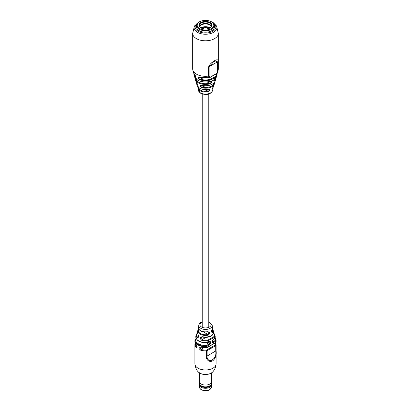 <?xml version="1.0" encoding="UTF-8"?>
<svg xmlns="http://www.w3.org/2000/svg" width="411" height="411" viewBox="0 0 411 411"><rect width="100%" height="100%" fill="white"/><g stroke="black" fill="none" stroke-linecap="round" stroke-linejoin="round"><path stroke-width="0.62" d="M207.334 331.903L207.488 331.687C210.206 332.062 210.417 333.223 208.115 335.171A7.732 4.464 180 0 1 197.876 330.223A7.732 4.464 180 0 1 198.22 329.458A0.56 0.426 31.9 0 1 198.261 329.375L198.261 329.375A0.56 0.426 31.9 0 1 198.734 329.216L198.893 329.309M198.323 329.303L198.657 328.779M197.907 334.03C198.991 336.568 198.719 337.791 197.09 337.698A9.232 5.328 180 0 1 196.458 334.42A9.232 5.328 180 0 1 196.705 333.886A0.56 0.432 28.8 0 1 196.725 333.835L196.725 333.835A0.56 0.432 28.8 0 1 197.213 333.65A8.698 5.019 -0 0 0 197.578 337.241L198.117 337.4C198.631 337.066 198.575 336.044 197.948 334.343L197.948 334.343A0.56 0.426 -33.9 0 1 197.907 334.03A8.148 4.706 0 0 1 197.491 331.456L198.652 328.759M207.421 342.62L208.295 340.58L208.136 339.954L213.787 336.691A8.698 5.019 0 0 0 213.55 333.275M213.597 333.08A0.56 0.416 -38.1 0 1 213.91 333.3A9.232 5.328 180 0 1 214.542 334.42A9.232 5.328 180 0 1 214.295 337.112L214.989 338.048A9.705 5.605 0 0 0 215.02 335.782L214.984 338.294L214.557 338.777A0.56 0.324 -120 0 0 214.67 338.52L213.997 337.549L208.295 340.58A9.232 5.328 180 0 1 201.693 340.354C199.582 338.289 199.869 337.077 202.551 336.707A8.148 4.706 0 0 0 210.946 335.823A8.148 4.706 0 0 0 211.259 335.648A8.148 4.706 0 0 0 211.562 335.468A8.148 4.706 0 0 0 213.509 331.456L213.124 330.223A7.732 4.464 180 0 1 212.78 332.478C211.326 332.699 211.136 331.528 212.199 328.97A6.987 4.033 0 0 0 212.451 327.413L212.163 329.201A0.56 0.437 -152.8 0 0 212.199 328.97M203.548 331.996L207.93 334.523L209.04 332.889L208.485 332.098L207.427 331.996C201.811 332.386 198.852 330.855 198.549 327.413A6.987 4.033 0 0 0 207.488 331.687M198.123 371.75A8.138 4.696 0 0 0 211.254 373.096A8.138 4.696 0 0 0 212.877 371.75L211.136 373.203C206.06 375.382 201.724 374.899 198.123 371.75C196.479 370.183 195.41 367.552 194.906 363.843A10.594 6.114 0 0 0 201.447 369.494A10.594 6.114 0 0 0 212.99 368.169A10.594 6.114 0 0 0 216.094 363.843L216.094 344.726A10.594 6.114 180 0 1 216.052 345.25L216.052 350.711C216.628 354.924 215.611 358.222 212.99 360.596C209.754 362.985 205.824 359.769 206.399 356.28L206.399 350.819A10.594 6.114 180 0 1 200.655 350.167C198.374 348.281 198.374 347.218 200.655 346.982L200.753 347.228L199.977 347.218L200.912 349.427L203.722 347.804M215.174 337.606L216.042 339.743A10.563 6.098 180 0 1 216.022 340.673L216.052 341.151A10.594 6.114 0 0 0 216.094 340.632L216.047 342.116A0.56 0.452 -171.6 0 0 216.052 342.06A10.594 6.114 0 0 0 216.094 341.541M215.467 340.231A0.56 0.452 -171.3 0 1 216.022 340.673L215.698 341.115A0.56 0.324 -120 0 0 215.302 340.431L215.467 340.231A10.008 5.78 0 0 0 215.071 338.037M196.011 335.695A9.705 5.605 0 0 0 195.98 335.782A9.705 5.605 0 0 0 207.534 342.348L209.245 341.654A1.952 1.125 -60 0 1 210.622 342.45A1.952 1.125 -60 0 1 209.245 344.839L207.129 346.062L207.093 347.449L215.729 342.461A1.115 0.642 0 0 0 216.052 342.06L216.052 341.151A1.115 0.642 180 0 1 215.729 341.551L215.698 341.115L213.581 342.337A1.952 1.125 -60 0 1 212.199 341.541A1.952 1.125 -60 0 1 213.581 339.152L214.989 338.048A0.56 0.447 -159.6 0 1 214.984 338.294M208.434 339.846A0.56 0.324 -120 0 1 208.829 340.529L208.151 342.286A0.56 0.324 -120 0 1 208.038 342.543L209.127 341.911A0.56 0.324 -120 0 0 209.245 341.654M213.787 336.691A0.56 0.432 -151.2 0 1 214.295 337.112L213.997 337.549A0.56 0.324 -120 0 0 213.602 336.866M200.655 346.982A10.594 6.114 0 0 0 206.399 347.634L206.384 345.476L208.85 344.161A1.392 0.807 120 0 0 209.836 342.45A1.392 0.807 120 0 0 209.548 341.813L209.127 341.911M197.023 347.141L197.033 347.131C197.28 346.812 196.992 345.954 196.16 344.562L196.16 344.562A0.56 0.406 -41.7 0 1 196.083 344.336C197.506 346.72 197.506 347.778 196.083 347.526A10.594 6.114 180 0 1 194.906 344.726A10.594 6.114 180 0 1 194.948 344.207A0.56 0.452 8.4 0 1 195.502 343.781A10.034 5.795 -0 0 0 196.576 346.92A0.56 0.406 138.3 0 0 196.083 347.526M206.399 356.28L207.093 356.096C206.543 359.24 209.81 362.086 212.641 359.64C215.256 357.719 216.284 354.873 215.729 351.112L215.729 345.651L207.093 350.634L207.093 356.096L216.052 350.711M206.733 345.384A0.56 0.324 -120 0 1 207.129 346.062L206.43 346.211A10.563 6.098 180 0 1 194.958 339.743A10.563 6.098 180 0 1 194.978 339.599A0.56 0.452 8.7 0 1 194.984 339.584L194.984 339.584A0.56 0.452 8.7 0 1 195.533 339.214A10.008 5.78 -0 0 0 206.384 345.476M202.746 336.989L201.616 337.169L201.914 339.743L206.009 337.38M207.761 342.512A0.56 0.324 -120 0 0 208.038 342.543L207.493 342.717C199.566 342.913 195.728 340.601 195.98 335.782L197.121 333.449A0.56 0.324 60 0 1 197.398 333.475L197.213 333.65M212.163 329.201C211.557 330.572 211.439 331.585 211.819 332.232L212.266 332.021A7.193 4.151 0 0 0 212.204 329.119M195.302 339.239A0.56 0.324 60 0 1 195.698 339.008L195.533 339.214M196.16 344.562L194.906 341.541L194.984 339.584L196.129 338.572M200.655 350.167L200.912 349.427A10.034 5.795 0 0 0 206.353 350.044A0.56 0.324 0 0 0 206.702 349.951L215.338 344.968A0.56 0.324 0 0 0 215.498 344.767A10.034 5.795 0 0 0 215.256 342.923M198.472 336.727L197.578 337.241A0.56 0.416 141.9 0 0 197.09 337.698M215.02 335.782L213.628 332.91M213.509 331.456C213.982 333.136 213.299 334.6 211.46 335.844L210.843 336.203C208.372 337.39 205.634 337.683 202.623 337.077L202.551 336.707M201.693 340.354L201.914 339.743A8.698 5.019 0 0 0 208.136 339.954M212.78 332.478A0.56 0.426 -148.1 0 0 212.266 332.021L211.552 331.61M198.734 329.216A7.193 4.151 -0 0 0 200.414 333.552A7.193 4.151 -0 0 0 207.93 334.523L208.115 335.171M199.078 324.31L198.652 325.908L198.903 326.031M199.299 324.017L199.052 324.294M215.832 78.013L215.683 79.482A10.337 5.965 180 0 1 214.974 80.844C213.951 81.311 214.172 80.438 215.636 78.229A11.22 6.478 0 0 0 216.561 76.538L217.008 75.002A11.667 6.735 180 0 1 215.934 76.914L213.36 80.345L210.709 79.929L210.519 79.261L215.549 76.354A11.231 6.484 0 0 0 216.731 73.59M213.145 86.896L213.104 88.231A7.691 4.444 180 0 1 212.929 88.709C212.091 89.321 212.317 88.457 213.592 86.115A8.528 4.927 0 0 0 213.91 85.38L214.352 83.89A8.98 5.184 180 0 1 211.85 86.675A8.98 5.184 180 0 1 202.438 87.887C199.895 86.408 199.659 85.539 201.734 85.277A9.874 5.703 0 0 0 212.482 84.039A9.874 5.703 0 0 0 215.225 80.988C213.083 84.969 208.603 86.438 201.796 85.396L201.734 85.277M208.999 77.828L208.603 76.092L208.603 66.988C210.083 62.323 219.382 56.944 217.938 61.593L217.938 70.697L217.429 72.983A12.469 7.198 0 0 0 217.845 71.889L218.323 68.909L218.323 33.404L216.561 26.006A11.421 6.591 180 0 1 213.576 32.305A11.421 6.591 180 0 1 197.424 32.305A11.421 6.591 180 0 1 194.439 26.006L192.677 33.404A12.823 7.403 0 0 0 196.432 38.639A12.823 7.403 0 0 0 214.568 38.639A12.823 7.403 0 0 0 218.323 33.404M203.558 20.55L203.414 20.571A8.919 5.148 0 0 0 196.581 25.574L196.581 27.034A8.919 5.148 0 0 0 199.191 30.676A8.919 5.148 0 0 0 208.911 31.791A8.919 5.148 0 0 0 214.419 27.034L214.419 25.574A8.919 5.148 0 0 0 214.419 25.544A8.919 5.148 0 0 0 207.586 20.571L207.442 20.55A8.307 4.793 0 0 0 203.558 20.55A8.307 4.793 0 0 0 197.193 25.246A8.307 4.793 0 0 0 205.557 30.008A8.307 4.793 0 0 0 213.807 25.179A8.307 4.793 0 0 0 207.442 20.55M214.285 80.124L214.578 80.294A9.9 5.718 0 0 0 215.338 78.645M196.376 82.185A0.447 0.339 144.4 0 0 196.412 82.262L195.775 80.988A9.874 5.703 0 0 0 196.376 82.185C197.768 84.445 197.994 85.308 197.054 84.779A8.98 5.184 180 0 1 196.648 83.89L197.09 85.38A8.528 4.927 0 0 0 199.469 88.041A8.528 4.927 0 0 0 208.197 89.228C210.391 89.567 210.155 90.435 207.498 91.843L207.385 91.16L209.024 89.362L208.197 89.228M194.588 74.386A0.447 0.324 -42 0 1 194.439 74.211C195.924 76.395 196.119 77.283 195.03 76.878A0.447 0.329 -40.4 0 1 195.42 76.318L195.615 76.205M210.776 79.148A0.447 0.257 -120 0 1 211.095 79.698C212.621 81.034 214.152 80.155 215.672 77.052L210.709 79.929A11.667 6.735 180 0 1 200.352 79.95C197.979 78.357 197.778 77.468 199.746 77.273A12.469 7.198 0 0 0 209.127 77.777L217.131 73.204L217.645 70.995L217.645 61.891L215.405 60.936L213.104 62.267L209.122 66.818L209.122 75.922L209.636 77.535A0.447 0.257 -120 0 1 209.543 77.741L217.039 73.41A0.447 0.257 -120 0 0 217.131 73.204L217.429 72.983A0.447 0.349 -152.2 0 1 217.404 73.045L217.039 73.41A0.447 0.257 -120 0 1 216.818 73.389M210.309 81.306C212.307 81.517 212.076 82.39 209.625 83.931L209.456 83.253L210.992 81.393L210.309 81.306A11.22 6.478 0 0 1 197.568 80.037A11.22 6.478 0 0 1 194.439 76.538L197.65 80.16C201.4 82.118 205.592 82.539 210.242 81.429L210.124 81.363M215.549 76.354A0.447 0.324 -139.1 0 1 215.934 76.914L215.672 77.052A0.447 0.257 -120 0 0 215.359 76.508M201.899 85.324L200.989 85.375L202.587 87.199A8.549 4.937 -0 0 0 214.023 82.93M199.952 77.345L199.099 77.366L200.547 79.277A11.231 6.484 0 0 0 210.519 79.261M197.722 84.563L196.412 82.262A0.447 0.339 144.4 0 0 196.473 82.318M197.516 84.209L197.465 84.245A0.447 0.344 147.9 0 0 197.054 84.779M214.974 80.844A0.447 0.334 -143 0 0 214.578 80.294L214.455 80.222M212.929 88.709A0.447 0.349 -155 0 0 212.523 88.201M202.438 87.887L202.587 87.199L204.997 85.812M194.439 74.211A12.469 7.198 0 0 1 193.155 71.889L195.775 76.585M208.058 89.274L208.141 89.346C204.904 89.891 202.042 89.495 199.551 88.165L197.09 85.38M209.317 77.715A0.447 0.257 -120 0 0 209.543 77.741L199.746 77.273M200.352 79.95L200.547 79.277L202.715 78.023M201.179 387.249A6.078 3.509 180 0 0 201.205 387.26A6.078 3.509 180 0 0 209.795 387.26L209.841 387.234A6.144 3.545 180 0 1 209.841 387.234A6.144 3.545 180 0 1 201.154 387.234A6.144 3.545 180 0 1 199.356 384.727L199.356 383.869A6.144 3.545 180 0 1 199.556 382.975M211.444 382.975A6.144 3.545 180 0 1 211.644 383.869L211.644 384.727A6.144 3.545 180 0 1 209.846 387.234L209.795 387.26M211.644 383.869A6.144 3.545 180 0 1 209.841 386.381A6.144 3.545 180 0 1 203.147 387.147A6.144 3.545 180 0 1 199.356 383.869M211.644 372.88L211.644 381.506A6.144 3.545 180 0 1 211.619 381.814L211.321 383.802A5.841 3.375 180 0 1 209.631 385.893A5.841 3.375 180 0 1 203.502 386.674A5.841 3.375 180 0 1 199.679 383.802L199.381 381.814A6.144 3.545 180 0 1 199.356 381.506L199.356 372.88M211.619 381.814A6.144 3.545 180 0 1 209.841 384.013A6.144 3.545 180 0 1 203.399 384.835A6.144 3.545 180 0 1 199.381 381.814M196.581 25.574A8.919 5.148 0 0 0 196.581 25.61A8.919 5.148 0 0 0 205.531 30.727A8.919 5.148 0 0 0 214.419 25.574M212.076 25.189A6.576 3.797 0 0 0 205.454 21.413A6.576 3.797 0 0 0 198.924 25.235A6.576 3.797 0 0 0 200.851 27.897A6.576 3.797 0 0 0 210.149 27.897A6.576 3.797 0 0 0 212.076 25.189M209.99 27.989A6.134 3.54 0 0 0 211.634 25.574A6.134 3.54 0 0 0 211.634 25.554A6.134 3.54 0 0 0 205.485 22.035A6.134 3.54 0 0 0 199.366 25.574A6.134 3.54 0 0 0 199.366 25.6A6.134 3.54 0 0 0 201.01 27.989M211.501 26.299A6.134 3.54 0 0 0 205.5 23.489A6.134 3.54 0 0 0 199.499 26.299M210.139 27.891A6.242 3.607 0 0 0 207.884 26.972A6.242 3.607 0 0 0 203.106 26.977A6.242 3.607 0 0 0 200.861 27.891M211.439 26.458A6.242 3.607 0 0 0 211.264 26.191A6.242 3.607 0 0 0 205.253 23.972A6.242 3.607 0 0 0 199.561 26.458M207.026 27.897L207.077 27.403L206.831 27.748M202.32 28.21L203.106 26.977L204.175 27.768M206.82 27.768L207.884 26.972L208.675 28.21M208.788 321.798L212.21 325.44A6.715 3.879 180 0 1 210.247 328.312A6.715 3.879 180 0 1 202.829 329.124A6.715 3.879 180 0 1 198.79 325.44L198.549 327.413M202.212 322.085A5.6 3.231 0 0 0 201.539 322.414A5.6 3.231 0 0 0 201.539 326.986A5.6 3.231 0 0 0 209.461 326.986A5.6 3.231 0 0 0 208.788 322.085M216.047 342.116L215.616 342.717A0.56 0.324 -120 0 0 215.729 342.461L215.729 341.551M206.353 347.768L206.399 347.634A1.115 0.642 0 0 0 207.093 347.449A0.56 0.324 -120 0 1 206.98 347.706L215.616 342.717M207.093 346.54A1.115 0.642 180 0 1 206.399 346.725A10.594 6.114 0 0 1 194.906 340.632M194.906 341.541A10.594 6.114 0 0 0 196.083 344.336M206.702 349.951A0.56 0.324 -120 0 1 207.093 350.634A1.115 0.642 180 0 1 206.399 350.819L206.353 350.044M215.498 344.767A0.56 0.452 -171.6 0 1 216.052 345.25A1.115 0.642 180 0 1 215.729 345.651A0.56 0.324 -120 0 0 215.338 344.968M212.641 359.64A1.115 0.642 60 0 1 212.99 360.596M196.576 346.92L197.1 346.622M206.512 342.81L208.85 344.161A0.56 0.324 -120 0 1 209.245 344.839M196.201 338.721L195.698 339.008M212.369 341.187L213.186 341.654L215.302 340.431M213.581 339.152A0.56 0.324 -120 0 1 213.463 339.409C212.441 340.719 212.117 341.49 212.487 341.726A1.392 0.807 120 0 0 213.186 341.654A0.56 0.324 -120 0 1 213.581 342.337M206.702 347.675A0.56 0.324 -120 0 0 206.98 347.706L200.753 347.228M195.271 343.807A0.56 0.324 60 0 1 195.43 343.534M210.535 92.886A7.126 4.115 0 0 0 212.585 90.405C210.309 95.727 204.359 94.797 200.686 93.266L198.415 90.405A7.126 4.115 0 0 0 200.465 92.886A7.126 4.115 0 0 0 210.535 92.886M217.645 70.995A1.115 0.642 180 0 0 217.938 70.697A12.823 7.403 0 0 0 218.323 68.909M209.625 83.931A10.337 5.965 180 0 1 198.194 82.678A10.337 5.965 180 0 1 195.317 79.482L195.168 78.013M195.651 78.599A9.9 5.718 0 0 0 198.498 82.051A9.9 5.718 0 0 0 209.456 83.253L207.226 81.964M207.498 91.843A7.691 4.444 180 0 1 200.059 90.692A7.691 4.444 180 0 1 197.897 88.231L197.876 86.803M198.246 87.194A7.259 4.192 0 0 0 200.368 90.076A7.259 4.192 0 0 0 207.385 91.16L204.627 89.567M197.67 23.108A10.367 5.985 0 0 0 198.169 31.267A10.367 5.985 0 0 0 212.569 31.411A10.367 5.985 0 0 0 213.33 23.108M193.155 71.889L192.677 68.909A12.823 7.403 0 0 0 196.432 74.139A12.823 7.403 0 0 0 208.603 76.092A1.115 0.642 0 0 0 209.122 75.922M195.03 76.878A11.667 6.735 180 0 1 193.992 75.002L194.439 76.538M217.938 61.593L208.603 66.988M197.018 83.186A8.549 4.937 0 0 0 197.465 84.245M194.331 74.134A11.231 6.484 0 0 0 195.42 76.318M209.677 389.561A5.908 3.411 0 0 0 211.408 387.147L209.584 389.767C206.117 391.981 199.243 390.157 199.592 387.147A5.908 3.411 0 0 0 203.24 390.301A5.908 3.411 0 0 0 209.677 389.561M204.164 27.753L203.913 27.403M208.788 327.32L208.788 93.934M202.212 327.32L202.212 93.934M202.212 321.798L200.984 322.358C200.008 322.681 199.278 323.704 198.79 325.44M212.21 325.44L212.451 327.413M216.042 339.743L216.094 340.632M194.906 363.843L194.906 344.726L195.43 343.529M216.094 363.843C215.862 366.941 214.794 369.576 212.877 371.75M213.463 339.409L214.557 338.777M216.094 344.726L215.57 342.743M197.948 334.343L197.491 331.456M197.121 333.449L197.444 333.259M212.328 328.821L213.124 330.223M215.683 79.482L215.225 80.988M213.104 88.231L212.585 90.405M216.561 26.006L213.386 22.744L212.061 22.086M195.775 80.988L195.317 79.482M198.415 90.405L197.897 88.231M192.677 68.909L192.677 33.404M198.939 22.086L194.439 26.006M213.417 62.087L215.39 60.946M196.54 82.447L196.648 83.89M216.561 76.538L214.265 80.582M213.91 85.38L212.317 88.56M214.46 82.436L214.352 83.89M193.838 73.466L193.992 75.002M217.147 73.338L217.008 75.002M217.845 71.889L217.404 73.045M211.408 387.147L211.408 385.698M199.592 387.147L199.592 385.698M203.209 29.191C204.745 26.777 206.271 26.777 207.791 29.191"/></g></svg>
